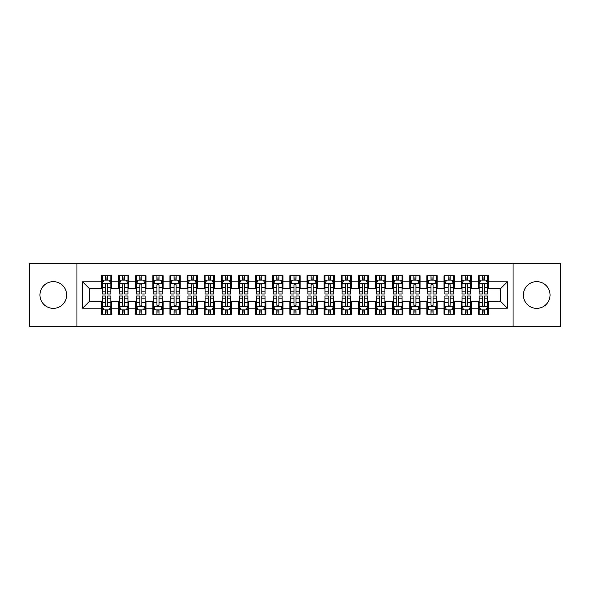 <?xml version="1.0" encoding="UTF-8"?>
<svg xmlns="http://www.w3.org/2000/svg" width="590" height="590" viewBox="0 0 590 590"><rect width="100%" height="100%" fill="white"/><g stroke="black" fill="none" stroke-linecap="round" stroke-linejoin="round"><path stroke-width="0.89" d="M536.694 281.637A13.364 13.364 0 0 0 523.33 295A13.364 13.364 0 0 0 536.694 308.364A13.364 13.364 0 0 0 550.05 295A13.364 13.364 0 0 0 536.694 281.637M53.307 281.637A13.364 13.364 0 0 0 39.95 295A13.364 13.364 0 0 0 53.307 308.364A13.364 13.364 0 0 0 66.67 295A13.364 13.364 0 0 0 53.307 281.637M513.049 326.69L560.5 326.69L560.5 263.31L513.049 263.31L513.049 326.69L76.951 326.69L76.951 263.31L29.5 263.31L29.5 326.69L76.951 326.69M513.049 263.31L76.951 263.31M82.6 308.187L82.6 281.814L101.443 281.814L101.443 288.665L89.451 288.665L89.451 301.335L82.6 308.187L101.443 308.187L101.443 314.271L111.716 314.271L111.716 308.187L118.568 308.187L118.568 314.271L128.849 314.271L128.849 308.187L135.7 308.187L135.7 314.271L145.981 314.271L145.981 308.187L152.832 308.187L152.832 314.271L163.106 314.271L163.106 308.187L169.957 308.187L169.957 314.271L180.238 314.271L180.238 308.187L187.089 308.187L187.089 314.271L197.362 314.271L197.362 308.187L204.214 308.187L204.214 314.271L214.494 314.271L214.494 308.187L221.346 308.187L221.346 314.271L231.619 314.271L231.619 308.187L238.471 308.187L238.471 314.271L248.751 314.271L248.751 308.187L255.603 308.187L255.603 314.271L265.884 314.271L265.884 308.187L272.735 308.187L272.735 314.271L283.008 314.271L283.008 308.187L289.86 308.187L289.86 314.271L300.14 314.271L300.14 308.187L306.992 308.187L306.992 314.271L317.265 314.271L317.265 308.187L324.117 308.187L324.117 314.271L334.397 314.271L334.397 308.187L341.249 308.187L341.249 314.271L351.529 314.271L351.529 308.187L358.381 308.187L358.381 314.271L368.654 314.271L368.654 308.187L375.506 308.187L375.506 314.271L385.786 314.271L385.786 308.187L392.638 308.187L392.638 314.271L402.911 314.271L402.911 308.187L409.762 308.187L409.762 314.271L420.043 314.271L420.043 308.187L426.895 308.187L426.895 314.271L437.168 314.271L437.168 308.187L444.019 308.187L444.019 314.271L454.3 314.271L454.3 308.187L461.151 308.187L461.151 314.271L471.432 314.271L471.432 308.187L478.284 308.187L478.284 314.271L488.557 314.271L488.557 301.335L500.549 301.335L500.549 288.665L488.557 288.665L488.557 281.814L507.4 281.814L507.4 308.187L488.557 308.187M488.557 281.814L488.557 275.729L478.284 275.729L478.284 281.814L471.432 281.814L471.432 275.729L461.151 275.729L461.151 281.814L454.3 281.814L454.3 275.729L444.019 275.729L444.019 281.814L437.168 281.814L437.168 275.729L426.895 275.729L426.895 281.814L420.043 281.814L420.043 275.729L409.762 275.729L409.762 281.814L402.911 281.814L402.911 275.729L392.638 275.729L392.638 281.814L385.786 281.814L385.786 275.729L375.506 275.729L375.506 281.814L368.654 281.814L368.654 275.729L358.381 275.729L358.381 281.814L351.529 281.814L351.529 275.729L341.249 275.729L341.249 281.814L334.397 281.814L334.397 275.729L324.117 275.729L324.117 281.814L317.265 281.814L317.265 275.729L306.992 275.729L306.992 281.814L300.14 281.814L300.14 275.729L289.86 275.729L289.86 281.814L283.008 281.814L283.008 275.729L272.735 275.729L272.735 281.814L265.884 281.814L265.884 275.729L255.603 275.729L255.603 281.814L248.751 281.814L248.751 275.729L238.471 275.729L238.471 281.814L231.619 281.814L231.619 275.729L221.346 275.729L221.346 281.814L214.494 281.814L214.494 275.729L204.214 275.729L204.214 281.814L197.362 281.814L197.362 275.729L187.089 275.729L187.089 281.814L180.238 281.814L180.238 275.729L169.957 275.729L169.957 281.814L163.106 281.814L163.106 275.729L152.832 275.729L152.832 281.814L145.981 281.814L145.981 275.729L135.7 275.729L135.7 281.814L128.849 281.814L128.849 275.729L118.568 275.729L118.568 281.814L111.716 281.814L111.716 275.729L101.443 275.729L101.443 281.814M471.432 308.187L471.432 301.335L478.284 301.335L478.284 308.187M507.4 281.814L500.549 288.665M454.3 308.187L454.3 301.335L461.151 301.335L461.151 308.187M478.284 281.814L478.284 288.665L471.432 288.665L471.432 281.814M437.168 308.187L437.168 301.335L444.019 301.335L444.019 308.187M461.151 281.814L461.151 288.665L454.3 288.665L454.3 281.814M420.043 308.187L420.043 301.335L426.895 301.335L426.895 308.187M444.019 281.814L444.019 288.665L437.168 288.665L437.168 281.814M402.911 308.187L402.911 301.335L409.762 301.335L409.762 308.187M426.895 281.814L426.895 288.665L420.043 288.665L420.043 281.814M385.786 308.187L385.786 301.335L392.638 301.335L392.638 308.187M409.762 281.814L409.762 288.665L402.911 288.665L402.911 281.814M368.654 308.187L368.654 301.335L375.506 301.335L375.506 308.187M392.638 281.814L392.638 288.665L385.786 288.665L385.786 281.814M351.529 308.187L351.529 301.335L358.381 301.335L358.381 308.187M375.506 281.814L375.506 288.665L368.654 288.665L368.654 281.814M334.397 308.187L334.397 301.335L341.249 301.335L341.249 308.187M358.381 281.814L358.381 288.665L351.529 288.665L351.529 281.814M317.265 308.187L317.265 301.335L324.117 301.335L324.117 308.187M341.249 281.814L341.249 288.665L334.397 288.665L334.397 281.814M300.14 308.187L300.14 301.335L306.992 301.335L306.992 308.187M324.117 281.814L324.117 288.665L317.265 288.665L317.265 281.814M283.008 308.187L283.008 301.335L289.86 301.335L289.86 308.187M306.992 281.814L306.992 288.665L300.14 288.665L300.14 281.814M265.884 308.187L265.884 301.335L272.735 301.335L272.735 308.187M289.86 281.814L289.86 288.665L283.008 288.665L283.008 281.814M248.751 308.187L248.751 301.335L255.603 301.335L255.603 308.187M272.735 281.814L272.735 288.665L265.884 288.665L265.884 281.814M231.619 308.187L231.619 301.335L238.471 301.335L238.471 308.187M255.603 281.814L255.603 288.665L248.751 288.665L248.751 281.814M214.494 308.187L214.494 301.335L221.346 301.335L221.346 308.187M238.471 281.814L238.471 288.665L231.619 288.665L231.619 281.814M197.362 308.187L197.362 301.335L204.214 301.335L204.214 308.187M221.346 281.814L221.346 288.665L214.494 288.665L214.494 281.814M180.238 308.187L180.238 301.335L187.089 301.335L187.089 308.187M204.214 281.814L204.214 288.665L197.362 288.665L197.362 281.814M163.106 308.187L163.106 301.335L169.957 301.335L169.957 308.187M187.089 281.814L187.089 288.665L180.238 288.665L180.238 281.814M145.981 308.187L145.981 301.335L152.832 301.335L152.832 308.187M169.957 281.814L169.957 288.665L163.106 288.665L163.106 281.814M128.849 308.187L128.849 301.335L135.7 301.335L135.7 308.187M152.832 281.814L152.832 288.665L145.981 288.665L145.981 281.814M111.716 308.187L111.716 301.335L118.568 301.335L118.568 308.187M135.7 281.814L135.7 288.665L128.849 288.665L128.849 281.814M89.451 301.335L101.443 301.335L101.443 308.187M118.568 281.814L118.568 288.665L111.716 288.665L111.716 281.814M478.284 280.014L479.139 280.014M487.701 280.014L488.557 280.014M461.151 280.014L462.007 280.014M470.569 280.014L471.432 280.014M444.019 280.014L444.882 280.014M453.445 280.014L454.3 280.014M426.895 280.014L427.75 280.014M436.312 280.014L437.168 280.014M409.762 280.014L410.618 280.014M419.188 280.014L420.043 280.014M392.638 280.014L393.493 280.014M402.055 280.014L402.911 280.014M375.506 280.014L376.361 280.014M384.931 280.014L385.786 280.014M358.381 280.014L359.236 280.014M367.799 280.014L368.654 280.014M341.249 280.014L342.104 280.014M350.667 280.014L351.529 280.014M324.117 280.014L324.979 280.014M333.542 280.014L334.397 280.014M306.992 280.014L307.847 280.014M316.41 280.014L317.265 280.014M289.86 280.014L290.715 280.014M299.285 280.014L300.14 280.014M272.735 280.014L273.59 280.014M282.153 280.014L283.008 280.014M255.603 280.014L256.458 280.014M265.021 280.014L265.884 280.014M238.471 280.014L239.334 280.014M247.896 280.014L248.751 280.014M221.346 280.014L222.201 280.014M230.764 280.014L231.619 280.014M204.214 280.014L205.069 280.014M213.639 280.014L214.494 280.014M187.089 280.014L187.945 280.014M196.507 280.014L197.362 280.014M169.957 280.014L170.812 280.014M179.382 280.014L180.238 280.014M152.832 280.014L153.688 280.014M162.25 280.014L163.106 280.014M135.7 280.014L136.555 280.014M145.118 280.014L145.981 280.014M118.568 280.014L119.431 280.014M127.993 280.014L128.849 280.014M101.443 280.014L102.299 280.014M110.861 280.014L111.716 280.014M101.443 309.986L102.299 309.986M110.861 309.986L111.716 309.986M118.568 309.986L119.431 309.986M127.993 309.986L128.849 309.986M135.7 309.986L136.555 309.986M145.118 309.986L145.981 309.986M152.832 309.986L153.688 309.986M162.25 309.986L163.106 309.986M169.957 309.986L170.812 309.986M179.382 309.986L180.238 309.986M187.089 309.986L187.945 309.986M196.507 309.986L197.362 309.986M204.214 309.986L205.069 309.986M213.639 309.986L214.494 309.986M221.346 309.986L222.201 309.986M230.764 309.986L231.619 309.986M238.471 309.986L239.334 309.986M247.896 309.986L248.751 309.986M255.603 309.986L256.458 309.986M265.021 309.986L265.884 309.986M272.735 309.986L273.59 309.986M282.153 309.986L283.008 309.986M289.86 309.986L290.715 309.986M299.285 309.986L300.14 309.986M306.992 309.986L307.847 309.986M316.41 309.986L317.265 309.986M324.117 309.986L324.979 309.986M333.542 309.986L334.397 309.986M341.249 309.986L342.104 309.986M350.667 309.986L351.529 309.986M358.381 309.986L359.236 309.986M367.799 309.986L368.654 309.986M375.506 309.986L376.361 309.986M384.931 309.986L385.786 309.986M392.638 309.986L393.493 309.986M402.055 309.986L402.911 309.986M409.762 309.986L410.618 309.986M419.188 309.986L420.043 309.986M426.895 309.986L427.75 309.986M436.312 309.986L437.168 309.986M444.019 309.986L444.882 309.986M453.445 309.986L454.3 309.986M461.151 309.986L462.007 309.986M470.569 309.986L471.432 309.986M478.284 309.986L479.139 309.986M487.701 309.986L488.557 309.986M82.6 281.814L89.451 288.665M500.549 301.335L507.4 308.187M107.609 277.956L105.551 277.956M110.861 291.821L107.609 291.821L107.609 293.975L110.861 293.975L110.861 283.524L109.15 280.095L104.01 280.095L102.299 283.524L102.299 293.975L105.551 293.975L105.551 291.821L102.299 291.821M102.299 283.524L102.299 275.729M110.861 283.524L110.861 275.729M105.551 280.095L105.551 275.729M107.609 275.729L107.609 280.095M107.609 291.821L107.609 284.808C106.923 283.488 106.237 283.488 105.551 284.808L105.551 291.821M107.609 280.014L105.551 280.014M105.551 312.044L107.609 312.044M102.299 298.179L105.551 298.179L105.551 296.025L102.299 296.025L102.299 306.476L104.01 309.905L109.15 309.905L110.861 306.476L110.861 296.025L107.609 296.025L107.609 298.179L110.861 298.179M110.861 306.476L110.861 314.271M102.299 306.476L102.299 314.271M107.609 309.905L107.609 314.271M105.551 314.271L105.551 309.905M105.551 298.179L105.551 305.192C106.237 306.512 106.923 306.512 107.609 305.192L107.609 298.179M105.551 309.986L107.609 309.986M124.741 277.956L122.683 277.956M127.993 291.821L124.741 291.821L124.741 293.975L127.993 293.975L127.993 283.524L126.282 280.095L121.142 280.095L119.431 283.524L119.431 293.975L122.683 293.975L122.683 291.821L119.431 291.821M119.431 283.524L119.431 275.729M127.993 283.524L127.993 275.729M122.683 280.095L122.683 275.729M124.741 275.729L124.741 280.095M124.741 291.821L124.741 284.808C124.055 283.488 123.369 283.488 122.683 284.808L122.683 291.821M124.741 280.014L122.683 280.014M141.866 277.956L139.808 277.956M145.118 291.821L141.866 291.821L141.866 293.975L145.118 293.975L145.118 283.524L143.407 280.095L138.267 280.095L136.555 283.524L136.555 293.975L139.808 293.975L139.808 291.821L136.555 291.821M136.555 283.524L136.555 275.729M145.118 283.524L145.118 275.729M139.808 280.095L139.808 275.729M141.866 275.729L141.866 280.095M141.866 291.821L141.866 284.808C141.18 283.488 140.494 283.488 139.808 284.808L139.808 291.821M141.866 280.014L139.808 280.014M122.683 312.044L124.741 312.044M119.431 298.179L122.683 298.179L122.683 296.025L119.431 296.025L119.431 306.476L121.142 309.905L126.282 309.905L127.993 306.476L127.993 296.025L124.741 296.025L124.741 298.179L127.993 298.179M127.993 306.476L127.993 314.271M119.431 306.476L119.431 314.271M124.741 309.905L124.741 314.271M122.683 314.271L122.683 309.905M122.683 298.179L122.683 305.192C123.369 306.512 124.055 306.512 124.741 305.192L124.741 298.179M122.683 309.986L124.741 309.986M139.808 312.044L141.866 312.044M136.555 298.179L139.808 298.179L139.808 296.025L136.555 296.025L136.555 306.476L138.267 309.905L143.407 309.905L145.118 306.476L145.118 296.025L141.866 296.025L141.866 298.179L145.118 298.179M145.118 306.476L145.118 314.271M136.555 306.476L136.555 314.271M141.866 309.905L141.866 314.271M139.808 314.271L139.808 309.905M139.808 298.179L139.808 305.192C140.494 306.512 141.18 306.512 141.866 305.192L141.866 298.179M139.808 309.986L141.866 309.986M158.998 277.956L156.94 277.956M162.25 291.821L158.998 291.821L158.998 293.975L162.25 293.975L162.25 283.524L160.539 280.095L155.399 280.095L153.688 283.524L153.688 293.975L156.94 293.975L156.94 291.821L153.688 291.821M153.688 283.524L153.688 275.729M162.25 283.524L162.25 275.729M156.94 280.095L156.94 275.729M158.998 275.729L158.998 280.095M158.998 291.821L158.998 284.808C158.312 283.488 157.626 283.488 156.94 284.808L156.94 291.821M158.998 280.014L156.94 280.014M176.122 277.956L174.072 277.956M179.382 291.821L176.122 291.821L176.122 293.975L179.382 293.975L179.382 283.524L177.664 280.095L172.531 280.095L170.812 283.524L170.812 293.975L174.072 293.975L174.072 291.821L170.812 291.821M170.812 283.524L170.812 275.729M179.382 283.524L179.382 275.729M174.072 280.095L174.072 275.729M176.122 275.729L176.122 280.095M176.122 291.821L176.122 284.808C175.444 283.488 174.758 283.488 174.072 284.808L174.072 291.821M176.122 280.014L174.072 280.014M156.94 312.044L158.998 312.044M153.688 298.179L156.94 298.179L156.94 296.025L153.688 296.025L153.688 306.476L155.399 309.905L160.539 309.905L162.25 306.476L162.25 296.025L158.998 296.025L158.998 298.179L162.25 298.179M162.25 306.476L162.25 314.271M153.688 306.476L153.688 314.271M158.998 309.905L158.998 314.271M156.94 314.271L156.94 309.905M156.94 298.179L156.94 305.192C157.626 306.512 158.312 306.512 158.998 305.192L158.998 298.179M156.94 309.986L158.998 309.986M174.072 312.044L176.122 312.044M170.812 298.179L174.072 298.179L174.072 296.025L170.812 296.025L170.812 306.476L172.531 309.905L177.664 309.905L179.382 306.476L179.382 296.025L176.122 296.025L176.122 298.179L179.382 298.179M179.382 306.476L179.382 314.271M170.812 306.476L170.812 314.271M176.122 309.905L176.122 314.271M174.072 314.271L174.072 309.905M174.072 298.179L174.072 305.192C174.751 306.512 175.436 306.512 176.122 305.192L176.122 298.179M174.072 309.986L176.122 309.986M193.255 277.956L191.197 277.956M196.507 291.821L193.255 291.821L193.255 293.975L196.507 293.975L196.507 283.524L194.796 280.095L189.656 280.095L187.945 283.524L187.945 293.975L191.197 293.975L191.197 291.821L187.945 291.821M187.945 283.524L187.945 275.729M196.507 283.524L196.507 275.729M191.197 280.095L191.197 275.729M193.255 275.729L193.255 280.095M193.255 291.821L193.255 284.808C192.569 283.488 191.883 283.488 191.197 284.808L191.197 291.821M193.255 280.014L191.197 280.014M191.197 312.044L193.255 312.044M187.945 298.179L191.197 298.179L191.197 296.025L187.945 296.025L187.945 306.476L189.656 309.905L194.796 309.905L196.507 306.476L196.507 296.025L193.255 296.025L193.255 298.179L196.507 298.179M196.507 306.476L196.507 314.271M187.945 306.476L187.945 314.271M193.255 309.905L193.255 314.271M191.197 314.271L191.197 309.905M191.197 298.179L191.197 305.192C191.883 306.512 192.569 306.512 193.255 305.192L193.255 298.179M191.197 309.986L193.255 309.986M210.379 277.956L208.329 277.956M213.639 291.821L210.379 291.821L210.379 293.975L213.639 293.975L213.639 283.524L211.921 280.095L206.788 280.095L205.069 283.524L205.069 293.975L208.329 293.975L208.329 291.821L205.069 291.821M205.069 283.524L205.069 275.729M213.639 283.524L213.639 275.729M208.329 280.095L208.329 275.729M210.379 275.729L210.379 280.095M210.379 291.821L210.379 284.808C209.701 283.488 209.015 283.488 208.329 284.808L208.329 291.821M210.379 280.014L208.329 280.014M208.329 312.044L210.379 312.044M205.069 298.179L208.329 298.179L208.329 296.025L205.069 296.025L205.069 306.476L206.788 309.905L211.921 309.905L213.639 306.476L213.639 296.025L210.379 296.025L210.379 298.179L213.639 298.179M213.639 306.476L213.639 314.271M205.069 306.476L205.069 314.271M210.379 309.905L210.379 314.271M208.329 314.271L208.329 309.905M208.329 298.179L208.329 305.192C209.015 306.512 209.693 306.512 210.379 305.192L210.379 298.179M208.329 309.986L210.379 309.986M227.511 277.956L225.454 277.956M230.764 291.821L227.511 291.821L227.511 293.975L230.764 293.975L230.764 283.524L229.053 280.095L223.912 280.095L222.201 283.524L222.201 293.975L225.454 293.975L225.454 291.821L222.201 291.821M222.201 283.524L222.201 275.729M230.764 283.524L230.764 275.729M225.454 280.095L225.454 275.729M227.511 275.729L227.511 280.095M227.511 291.821L227.511 284.808C226.826 283.488 226.14 283.488 225.454 284.808L225.454 291.821M227.511 280.014L225.454 280.014M244.644 277.956L242.586 277.956M247.896 291.821L244.644 291.821L244.644 293.975L247.896 293.975L247.896 283.524L246.185 280.095L241.044 280.095L239.334 283.524L239.334 293.975L242.586 293.975L242.586 291.821L239.334 291.821M239.334 283.524L239.334 275.729M247.896 283.524L247.896 275.729M242.586 280.095L242.586 275.729M244.644 275.729L244.644 280.095M244.644 291.821L244.644 284.808C243.958 283.488 243.272 283.488 242.586 284.808L242.586 291.821M244.644 280.014L242.586 280.014M261.768 277.956L259.711 277.956M265.021 291.821L261.768 291.821L261.768 293.975L265.021 293.975L265.021 283.524L263.31 280.095L258.169 280.095L256.458 283.524L256.458 293.975L259.711 293.975L259.711 291.821L256.458 291.821M256.458 283.524L256.458 275.729M265.021 283.524L265.021 275.729M259.711 280.095L259.711 275.729M261.768 275.729L261.768 280.095M261.768 291.821L261.768 284.808C261.082 283.488 260.404 283.488 259.711 284.808L259.711 291.821M261.768 280.014L259.711 280.014M278.9 277.956L276.843 277.956M282.153 291.821L278.9 291.821L278.9 293.975L282.153 293.975L282.153 283.524L280.442 280.095L275.301 280.095L273.59 283.524L273.59 293.975L276.843 293.975L276.843 291.821L273.59 291.821M273.59 283.524L273.59 275.729M282.153 283.524L282.153 275.729M276.843 280.095L276.843 275.729M278.9 275.729L278.9 280.095M278.9 291.821L278.9 284.808C278.215 283.488 277.529 283.488 276.843 284.808L276.843 291.821M278.9 280.014L276.843 280.014M296.025 277.956L293.975 277.956M299.285 291.821L296.025 291.821L296.025 293.975L299.285 293.975L299.285 283.524L297.567 280.095L292.433 280.095L290.715 283.524L290.715 293.975L293.975 293.975L293.975 291.821L290.715 291.821M290.715 283.524L290.715 275.729M299.285 283.524L299.285 275.729M293.975 280.095L293.975 275.729M296.025 275.729L296.025 280.095M296.025 291.821L296.025 284.808C295.347 283.488 294.661 283.488 293.975 284.808L293.975 291.821M296.025 280.014L293.975 280.014M313.157 277.956L311.1 277.956M316.41 291.821L313.157 291.821L313.157 293.975L316.41 293.975L316.41 283.524L314.699 280.095L309.558 280.095L307.847 283.524L307.847 293.975L311.1 293.975L311.1 291.821L307.847 291.821M307.847 283.524L307.847 275.729M316.41 283.524L316.41 275.729M311.1 280.095L311.1 275.729M313.157 275.729L313.157 280.095M313.157 291.821L313.157 284.808C312.471 283.488 311.786 283.488 311.1 284.808L311.1 291.821M313.157 280.014L311.1 280.014M330.289 277.956L328.232 277.956M333.542 291.821L330.289 291.821L330.289 293.975L333.542 293.975L333.542 283.524L331.831 280.095L326.69 280.095L324.979 283.524L324.979 293.975L328.232 293.975L328.232 291.821L324.979 291.821M324.979 283.524L324.979 275.729M333.542 283.524L333.542 275.729M328.232 280.095L328.232 275.729M330.289 275.729L330.289 280.095M330.289 291.821L330.289 284.808C329.604 283.488 328.918 283.488 328.232 284.808L328.232 291.821M330.289 280.014L328.232 280.014M347.414 277.956L345.356 277.956M350.667 291.821L347.414 291.821L347.414 293.975L350.667 293.975L350.667 283.524L348.956 280.095L343.815 280.095L342.104 283.524L342.104 293.975L345.356 293.975L345.356 291.821L342.104 291.821M342.104 283.524L342.104 275.729M350.667 283.524L350.667 275.729M345.356 280.095L345.356 275.729M347.414 275.729L347.414 280.095M347.414 291.821L347.414 284.808C346.728 283.488 346.042 283.488 345.356 284.808L345.356 291.821M347.414 280.014L345.356 280.014M364.546 277.956L362.489 277.956M367.799 291.821L364.546 291.821L364.546 293.975L367.799 293.975L367.799 283.524L366.088 280.095L360.947 280.095L359.236 283.524L359.236 293.975L362.489 293.975L362.489 291.821L359.236 291.821M359.236 283.524L359.236 275.729M367.799 283.524L367.799 275.729M362.489 280.095L362.489 275.729M364.546 275.729L364.546 280.095M364.546 291.821L364.546 284.808C363.86 283.488 363.175 283.488 362.489 284.808L362.489 291.821M364.546 280.014L362.489 280.014M381.671 277.956L379.621 277.956M384.931 291.821L381.671 291.821L381.671 293.975L384.931 293.975L384.931 283.524L383.212 280.095L378.079 280.095L376.361 283.524L376.361 293.975L379.621 293.975L379.621 291.821L376.361 291.821M376.361 283.524L376.361 275.729M384.931 283.524L384.931 275.729M379.621 280.095L379.621 275.729M381.671 275.729L381.671 280.095M381.671 291.821L381.671 284.808C380.985 283.488 380.307 283.488 379.621 284.808L379.621 291.821M381.671 280.014L379.621 280.014M398.803 277.956L396.746 277.956M402.055 291.821L398.803 291.821L398.803 293.975L402.055 293.975L402.055 283.524L400.345 280.095L395.204 280.095L393.493 283.524L393.493 293.975L396.746 293.975L396.746 291.821L393.493 291.821M393.493 283.524L393.493 275.729M402.055 283.524L402.055 275.729M396.746 280.095L396.746 275.729M398.803 275.729L398.803 280.095M398.803 291.821L398.803 284.808C398.117 283.488 397.431 283.488 396.746 284.808L396.746 291.821M398.803 280.014L396.746 280.014M415.928 277.956L413.878 277.956M419.188 291.821L415.928 291.821L415.928 293.975L419.188 293.975L419.188 283.524L417.469 280.095L412.336 280.095L410.618 283.524L410.618 293.975L413.878 293.975L413.878 291.821L410.618 291.821M410.618 283.524L410.618 275.729M419.188 283.524L419.188 275.729M413.878 280.095L413.878 275.729M415.928 275.729L415.928 280.095M415.928 291.821L415.928 284.808C415.249 283.488 414.564 283.488 413.878 284.808L413.878 291.821M415.928 280.014L413.878 280.014M433.06 277.956L431.002 277.956M436.312 291.821L433.06 291.821L433.06 293.975L436.312 293.975L436.312 283.524L434.601 280.095L429.461 280.095L427.75 283.524L427.75 293.975L431.002 293.975L431.002 291.821L427.75 291.821M427.75 283.524L427.75 275.729M436.312 283.524L436.312 275.729M431.002 280.095L431.002 275.729M433.06 275.729L433.06 280.095M433.06 291.821L433.06 284.808C432.374 283.488 431.688 283.488 431.002 284.808L431.002 291.821M433.06 280.014L431.002 280.014M450.192 277.956L448.135 277.956M453.445 291.821L450.192 291.821L450.192 293.975L453.445 293.975L453.445 283.524L451.733 280.095L446.593 280.095L444.882 283.524L444.882 293.975L448.135 293.975L448.135 291.821L444.882 291.821M444.882 283.524L444.882 275.729M453.445 283.524L453.445 275.729M448.135 280.095L448.135 275.729M450.192 275.729L450.192 280.095M450.192 291.821L450.192 284.808C449.506 283.488 448.82 283.488 448.135 284.808L448.135 291.821M450.192 280.014L448.135 280.014M225.454 312.044L227.511 312.044M222.201 298.179L225.454 298.179L225.454 296.025L222.201 296.025L222.201 306.476L223.912 309.905L229.053 309.905L230.764 306.476L230.764 296.025L227.511 296.025L227.511 298.179L230.764 298.179M230.764 306.476L230.764 314.271M222.201 306.476L222.201 314.271M227.511 309.905L227.511 314.271M225.454 314.271L225.454 309.905M225.454 298.179L225.454 305.192C226.14 306.512 226.826 306.512 227.511 305.192L227.511 298.179M225.454 309.986L227.511 309.986M242.586 312.044L244.644 312.044M239.334 298.179L242.586 298.179L242.586 296.025L239.334 296.025L239.334 306.476L241.044 309.905L246.185 309.905L247.896 306.476L247.896 296.025L244.644 296.025L244.644 298.179L247.896 298.179M247.896 306.476L247.896 314.271M239.334 306.476L239.334 314.271M244.644 309.905L244.644 314.271M242.586 314.271L242.586 309.905M242.586 298.179L242.586 305.192C243.272 306.512 243.958 306.512 244.644 305.192L244.644 298.179M242.586 309.986L244.644 309.986M259.711 312.044L261.768 312.044M256.458 298.179L259.711 298.179L259.711 296.025L256.458 296.025L256.458 306.476L258.169 309.905L263.31 309.905L265.021 306.476L265.021 296.025L261.768 296.025L261.768 298.179L265.021 298.179M265.021 306.476L265.021 314.271M256.458 306.476L256.458 314.271M261.768 309.905L261.768 314.271M259.711 314.271L259.711 309.905M259.711 298.179L259.711 305.192C260.397 306.512 261.082 306.512 261.768 305.192L261.768 298.179M259.711 309.986L261.768 309.986M276.843 312.044L278.9 312.044M273.59 298.179L276.843 298.179L276.843 296.025L273.59 296.025L273.59 306.476L275.301 309.905L280.442 309.905L282.153 306.476L282.153 296.025L278.9 296.025L278.9 298.179L282.153 298.179M282.153 306.476L282.153 314.271M273.59 306.476L273.59 314.271M278.9 309.905L278.9 314.271M276.843 314.271L276.843 309.905M276.843 298.179L276.843 305.192C277.529 306.512 278.215 306.512 278.9 305.192L278.9 298.179M276.843 309.986L278.9 309.986M293.975 312.044L296.025 312.044M290.715 298.179L293.975 298.179L293.975 296.025L290.715 296.025L290.715 306.476L292.433 309.905L297.567 309.905L299.285 306.476L299.285 296.025L296.025 296.025L296.025 298.179L299.285 298.179M299.285 306.476L299.285 314.271M290.715 306.476L290.715 314.271M296.025 309.905L296.025 314.271M293.975 314.271L293.975 309.905M293.975 298.179L293.975 305.192C294.653 306.512 295.339 306.512 296.025 305.192L296.025 298.179M293.975 309.986L296.025 309.986M311.1 312.044L313.157 312.044M307.847 298.179L311.1 298.179L311.1 296.025L307.847 296.025L307.847 306.476L309.558 309.905L314.699 309.905L316.41 306.476L316.41 296.025L313.157 296.025L313.157 298.179L316.41 298.179M316.41 306.476L316.41 314.271M307.847 306.476L307.847 314.271M313.157 309.905L313.157 314.271M311.1 314.271L311.1 309.905M311.1 298.179L311.1 305.192C311.786 306.512 312.471 306.512 313.157 305.192L313.157 298.179M311.1 309.986L313.157 309.986M328.232 312.044L330.289 312.044M324.979 298.179L328.232 298.179L328.232 296.025L324.979 296.025L324.979 306.476L326.69 309.905L331.831 309.905L333.542 306.476L333.542 296.025L330.289 296.025L330.289 298.179L333.542 298.179M333.542 306.476L333.542 314.271M324.979 306.476L324.979 314.271M330.289 309.905L330.289 314.271M328.232 314.271L328.232 309.905M328.232 298.179L328.232 305.192C328.918 306.512 329.596 306.512 330.289 305.192L330.289 298.179M328.232 309.986L330.289 309.986M345.356 312.044L347.414 312.044M342.104 298.179L345.356 298.179L345.356 296.025L342.104 296.025L342.104 306.476L343.815 309.905L348.956 309.905L350.667 306.476L350.667 296.025L347.414 296.025L347.414 298.179L350.667 298.179M350.667 306.476L350.667 314.271M342.104 306.476L342.104 314.271M347.414 309.905L347.414 314.271M345.356 314.271L345.356 309.905M345.356 298.179L345.356 305.192C346.042 306.512 346.728 306.512 347.414 305.192L347.414 298.179M345.356 309.986L347.414 309.986M362.489 312.044L364.546 312.044M359.236 298.179L362.489 298.179L362.489 296.025L359.236 296.025L359.236 306.476L360.947 309.905L366.088 309.905L367.799 306.476L367.799 296.025L364.546 296.025L364.546 298.179L367.799 298.179M367.799 306.476L367.799 314.271M359.236 306.476L359.236 314.271M364.546 309.905L364.546 314.271M362.489 314.271L362.489 309.905M362.489 298.179L362.489 305.192C363.175 306.512 363.86 306.512 364.546 305.192L364.546 298.179M362.489 309.986L364.546 309.986M379.621 312.044L381.671 312.044M376.361 298.179L379.621 298.179L379.621 296.025L376.361 296.025L376.361 306.476L378.079 309.905L383.212 309.905L384.931 306.476L384.931 296.025L381.671 296.025L381.671 298.179L384.931 298.179M384.931 306.476L384.931 314.271M376.361 306.476L376.361 314.271M381.671 309.905L381.671 314.271M379.621 314.271L379.621 309.905M379.621 298.179L379.621 305.192C380.299 306.512 380.985 306.512 381.671 305.192L381.671 298.179M379.621 309.986L381.671 309.986M396.746 312.044L398.803 312.044M393.493 298.179L396.746 298.179L396.746 296.025L393.493 296.025L393.493 306.476L395.204 309.905L400.345 309.905L402.055 306.476L402.055 296.025L398.803 296.025L398.803 298.179L402.055 298.179M402.055 306.476L402.055 314.271M393.493 306.476L393.493 314.271M398.803 309.905L398.803 314.271M396.746 314.271L396.746 309.905M396.746 298.179L396.746 305.192C397.431 306.512 398.117 306.512 398.803 305.192L398.803 298.179M396.746 309.986L398.803 309.986M413.878 312.044L415.928 312.044M410.618 298.179L413.878 298.179L413.878 296.025L410.618 296.025L410.618 306.476L412.336 309.905L417.469 309.905L419.188 306.476L419.188 296.025L415.928 296.025L415.928 298.179L419.188 298.179M419.188 306.476L419.188 314.271M410.618 306.476L410.618 314.271M415.928 309.905L415.928 314.271M413.878 314.271L413.878 309.905M413.878 298.179L413.878 305.192C414.556 306.512 415.242 306.512 415.928 305.192L415.928 298.179M413.878 309.986L415.928 309.986M431.002 312.044L433.06 312.044M427.75 298.179L431.002 298.179L431.002 296.025L427.75 296.025L427.75 306.476L429.461 309.905L434.601 309.905L436.312 306.476L436.312 296.025L433.06 296.025L433.06 298.179L436.312 298.179M436.312 306.476L436.312 314.271M427.75 306.476L427.75 314.271M433.06 309.905L433.06 314.271M431.002 314.271L431.002 309.905M431.002 298.179L431.002 305.192C431.688 306.512 432.374 306.512 433.06 305.192L433.06 298.179M431.002 309.986L433.06 309.986M448.135 312.044L450.192 312.044M444.882 298.179L448.135 298.179L448.135 296.025L444.882 296.025L444.882 306.476L446.593 309.905L451.733 309.905L453.445 306.476L453.445 296.025L450.192 296.025L450.192 298.179L453.445 298.179M453.445 306.476L453.445 314.271M444.882 306.476L444.882 314.271M450.192 309.905L450.192 314.271M448.135 314.271L448.135 309.905M448.135 298.179L448.135 305.192C448.82 306.512 449.506 306.512 450.192 305.192L450.192 298.179M448.135 309.986L450.192 309.986M467.317 277.956L465.259 277.956M470.569 291.821L467.317 291.821L467.317 293.975L470.569 293.975L470.569 283.524L468.858 280.095L463.718 280.095L462.007 283.524L462.007 293.975L465.259 293.975L465.259 291.821L462.007 291.821M462.007 283.524L462.007 275.729M470.569 283.524L470.569 275.729M465.259 280.095L465.259 275.729M467.317 275.729L467.317 280.095M467.317 291.821L467.317 284.808C466.631 283.488 465.945 283.488 465.259 284.808L465.259 291.821M467.317 280.014L465.259 280.014M465.259 312.044L467.317 312.044M462.007 298.179L465.259 298.179L465.259 296.025L462.007 296.025L462.007 306.476L463.718 309.905L468.858 309.905L470.569 306.476L470.569 296.025L467.317 296.025L467.317 298.179L470.569 298.179M470.569 306.476L470.569 314.271M462.007 306.476L462.007 314.271M467.317 309.905L467.317 314.271M465.259 314.271L465.259 309.905M465.259 298.179L465.259 305.192C465.945 306.512 466.631 306.512 467.317 305.192L467.317 298.179M465.259 309.986L467.317 309.986M484.449 277.956L482.391 277.956M487.701 291.821L484.449 291.821L484.449 293.975L487.701 293.975L487.701 283.524L485.99 280.095L480.85 280.095L479.139 283.524L479.139 293.975L482.391 293.975L482.391 291.821L479.139 291.821M479.139 283.524L479.139 275.729M487.701 283.524L487.701 275.729M482.391 280.095L482.391 275.729M484.449 275.729L484.449 280.095M484.449 291.821L484.449 284.808C483.763 283.488 483.077 283.488 482.391 284.808L482.391 291.821M484.449 280.014L482.391 280.014M482.391 312.044L484.449 312.044M479.139 298.179L482.391 298.179L482.391 296.025L479.139 296.025L479.139 306.476L480.85 309.905L485.99 309.905L487.701 306.476L487.701 296.025L484.449 296.025L484.449 298.179L487.701 298.179M487.701 306.476L487.701 314.271M479.139 306.476L479.139 314.271M484.449 309.905L484.449 314.271M482.391 314.271L482.391 309.905M482.391 298.179L482.391 305.192C483.077 306.512 483.763 306.512 484.449 305.192L484.449 298.179M482.391 309.986L484.449 309.986M110.817 283.436L102.343 283.436M102.299 280.302L103.906 280.302M109.253 280.302L110.861 280.302M105.551 287.234L102.299 287.234M110.861 287.234L107.609 287.234M107.609 279.048L105.551 279.048M102.343 306.564L110.817 306.564M110.861 309.698L109.253 309.698M103.906 309.698L102.299 309.698M107.609 302.766L110.861 302.766M102.299 302.766L105.551 302.766M105.551 310.952L107.609 310.952M127.949 283.436L119.468 283.436M119.431 280.302L121.039 280.302M126.385 280.302L127.993 280.302M122.683 287.234L119.431 287.234M127.993 287.234L124.741 287.234M124.741 279.048L122.683 279.048M145.081 283.436L136.6 283.436M136.555 280.302L138.163 280.302M143.51 280.302L145.118 280.302M139.808 287.234L136.555 287.234M145.118 287.234L141.866 287.234M141.866 279.048L139.808 279.048M119.468 306.564L127.949 306.564M127.993 309.698L126.385 309.698M121.039 309.698L119.431 309.698M124.741 302.766L127.993 302.766M119.431 302.766L122.683 302.766M122.683 310.952L124.741 310.952M136.6 306.564L145.081 306.564M145.118 309.698L143.51 309.698M138.163 309.698L136.555 309.698M141.866 302.766L145.118 302.766M136.555 302.766L139.808 302.766M139.808 310.952L141.866 310.952M162.206 283.436L153.732 283.436M153.688 280.302L155.295 280.302M160.642 280.302L162.25 280.302M156.94 287.234L153.688 287.234M162.25 287.234L158.998 287.234M158.998 279.048L156.94 279.048M179.338 283.436L170.857 283.436M170.812 280.302L172.428 280.302M177.767 280.302L179.382 280.302M174.072 287.234L170.812 287.234M179.382 287.234L176.122 287.234M176.122 279.048L174.072 279.048M153.732 306.564L162.206 306.564M162.25 309.698L160.642 309.698M155.295 309.698L153.688 309.698M158.998 302.766L162.25 302.766M153.688 302.766L156.94 302.766M156.94 310.952L158.998 310.952M170.857 306.564L179.338 306.564M179.382 309.698L177.767 309.698M172.428 309.698L170.812 309.698M176.122 302.766L179.382 302.766M170.812 302.766L174.072 302.766M174.072 310.952L176.122 310.952M196.463 283.436L187.989 283.436M187.945 280.302L189.552 280.302M194.899 280.302L196.507 280.302M191.197 287.234L187.945 287.234M196.507 287.234L193.255 287.234M193.255 279.048L191.197 279.048M187.989 306.564L196.463 306.564M196.507 309.698L194.899 309.698M189.552 309.698L187.945 309.698M193.255 302.766L196.507 302.766M187.945 302.766L191.197 302.766M191.197 310.952L193.255 310.952M213.595 283.436L205.114 283.436M205.069 280.302L206.684 280.302M212.024 280.302L213.639 280.302M208.329 287.234L205.069 287.234M213.639 287.234L210.379 287.234M210.379 279.048L208.329 279.048M205.114 306.564L213.595 306.564M213.639 309.698L212.024 309.698M206.684 309.698L205.069 309.698M210.379 302.766L213.639 302.766M205.069 302.766L208.329 302.766M208.329 310.952L210.379 310.952M230.727 283.436L222.246 283.436M222.201 280.302L223.809 280.302M229.156 280.302L230.764 280.302M225.454 287.234L222.201 287.234M230.764 287.234L227.511 287.234M227.511 279.048L225.454 279.048M247.852 283.436L239.37 283.436M239.334 280.302L240.941 280.302M246.288 280.302L247.896 280.302M242.586 287.234L239.334 287.234M247.896 287.234L244.644 287.234M244.644 279.048L242.586 279.048M264.984 283.436L256.502 283.436M256.458 280.302L258.073 280.302M263.413 280.302L265.021 280.302M259.711 287.234L256.458 287.234M265.021 287.234L261.768 287.234M261.768 279.048L259.711 279.048M282.108 283.436L273.635 283.436M273.59 280.302L275.198 280.302M280.545 280.302L282.153 280.302M276.843 287.234L273.59 287.234M282.153 287.234L278.9 287.234M278.9 279.048L276.843 279.048M299.241 283.436L290.759 283.436M290.715 280.302L292.33 280.302M297.67 280.302L299.285 280.302M293.975 287.234L290.715 287.234M299.285 287.234L296.025 287.234M296.025 279.048L293.975 279.048M316.365 283.436L307.892 283.436M307.847 280.302L309.455 280.302M314.802 280.302L316.41 280.302M311.1 287.234L307.847 287.234M316.41 287.234L313.157 287.234M313.157 279.048L311.1 279.048M333.498 283.436L325.016 283.436M324.979 280.302L326.587 280.302M331.927 280.302L333.542 280.302M328.232 287.234L324.979 287.234M333.542 287.234L330.289 287.234M330.289 279.048L328.232 279.048M350.63 283.436L342.148 283.436M342.104 280.302L343.712 280.302M349.059 280.302L350.667 280.302M345.356 287.234L342.104 287.234M350.667 287.234L347.414 287.234M347.414 279.048L345.356 279.048M367.754 283.436L359.273 283.436M359.236 280.302L360.844 280.302M366.191 280.302L367.799 280.302M362.489 287.234L359.236 287.234M367.799 287.234L364.546 287.234M364.546 279.048L362.489 279.048M384.887 283.436L376.405 283.436M376.361 280.302L377.976 280.302M383.316 280.302L384.931 280.302M379.621 287.234L376.361 287.234M384.931 287.234L381.671 287.234M381.671 279.048L379.621 279.048M402.011 283.436L393.537 283.436M393.493 280.302L395.101 280.302M400.448 280.302L402.055 280.302M396.746 287.234L393.493 287.234M402.055 287.234L398.803 287.234M398.803 279.048L396.746 279.048M419.143 283.436L410.662 283.436M410.618 280.302L412.233 280.302M417.573 280.302L419.188 280.302M413.878 287.234L410.618 287.234M419.188 287.234L415.928 287.234M415.928 279.048L413.878 279.048M436.268 283.436L427.794 283.436M427.75 280.302L429.358 280.302M434.705 280.302L436.312 280.302M431.002 287.234L427.75 287.234M436.312 287.234L433.06 287.234M433.06 279.048L431.002 279.048M453.4 283.436L444.919 283.436M444.882 280.302L446.49 280.302M451.837 280.302L453.445 280.302M448.135 287.234L444.882 287.234M453.445 287.234L450.192 287.234M450.192 279.048L448.135 279.048M222.246 306.564L230.727 306.564M230.764 309.698L229.156 309.698M223.809 309.698L222.201 309.698M227.511 302.766L230.764 302.766M222.201 302.766L225.454 302.766M225.454 310.952L227.511 310.952M239.37 306.564L247.852 306.564M247.896 309.698L246.288 309.698M240.941 309.698L239.334 309.698M244.644 302.766L247.896 302.766M239.334 302.766L242.586 302.766M242.586 310.952L244.644 310.952M256.502 306.564L264.984 306.564M265.021 309.698L263.413 309.698M258.073 309.698L256.458 309.698M261.768 302.766L265.021 302.766M256.458 302.766L259.711 302.766M259.711 310.952L261.768 310.952M273.635 306.564L282.108 306.564M282.153 309.698L280.545 309.698M275.198 309.698L273.59 309.698M278.9 302.766L282.153 302.766M273.59 302.766L276.843 302.766M276.843 310.952L278.9 310.952M290.759 306.564L299.241 306.564M299.285 309.698L297.67 309.698M292.33 309.698L290.715 309.698M296.025 302.766L299.285 302.766M290.715 302.766L293.975 302.766M293.975 310.952L296.025 310.952M307.892 306.564L316.365 306.564M316.41 309.698L314.802 309.698M309.455 309.698L307.847 309.698M313.157 302.766L316.41 302.766M307.847 302.766L311.1 302.766M311.1 310.952L313.157 310.952M325.016 306.564L333.498 306.564M333.542 309.698L331.927 309.698M326.587 309.698L324.979 309.698M330.289 302.766L333.542 302.766M324.979 302.766L328.232 302.766M328.232 310.952L330.289 310.952M342.148 306.564L350.63 306.564M350.667 309.698L349.059 309.698M343.712 309.698L342.104 309.698M347.414 302.766L350.667 302.766M342.104 302.766L345.356 302.766M345.356 310.952L347.414 310.952M359.273 306.564L367.754 306.564M367.799 309.698L366.191 309.698M360.844 309.698L359.236 309.698M364.546 302.766L367.799 302.766M359.236 302.766L362.489 302.766M362.489 310.952L364.546 310.952M376.405 306.564L384.887 306.564M384.931 309.698L383.316 309.698M377.976 309.698L376.361 309.698M381.671 302.766L384.931 302.766M376.361 302.766L379.621 302.766M379.621 310.952L381.671 310.952M393.537 306.564L402.011 306.564M402.055 309.698L400.448 309.698M395.101 309.698L393.493 309.698M398.803 302.766L402.055 302.766M393.493 302.766L396.746 302.766M396.746 310.952L398.803 310.952M410.662 306.564L419.143 306.564M419.188 309.698L417.573 309.698M412.233 309.698L410.618 309.698M415.928 302.766L419.188 302.766M410.618 302.766L413.878 302.766M413.878 310.952L415.928 310.952M427.794 306.564L436.268 306.564M436.312 309.698L434.705 309.698M429.358 309.698L427.75 309.698M433.06 302.766L436.312 302.766M427.75 302.766L431.002 302.766M431.002 310.952L433.06 310.952M444.919 306.564L453.4 306.564M453.445 309.698L451.837 309.698M446.49 309.698L444.882 309.698M450.192 302.766L453.445 302.766M444.882 302.766L448.135 302.766M448.135 310.952L450.192 310.952M470.532 283.436L462.051 283.436M462.007 280.302L463.615 280.302M468.962 280.302L470.569 280.302M465.259 287.234L462.007 287.234M470.569 287.234L467.317 287.234M467.317 279.048L465.259 279.048M462.051 306.564L470.532 306.564M470.569 309.698L468.962 309.698M463.615 309.698L462.007 309.698M467.317 302.766L470.569 302.766M462.007 302.766L465.259 302.766M465.259 310.952L467.317 310.952M487.657 283.436L479.183 283.436M479.139 280.302L480.747 280.302M486.094 280.302L487.701 280.302M482.391 287.234L479.139 287.234M487.701 287.234L484.449 287.234M484.449 279.048L482.391 279.048M479.183 306.564L487.657 306.564M487.701 309.698L486.094 309.698M480.747 309.698L479.139 309.698M484.449 302.766L487.701 302.766M479.139 302.766L482.391 302.766M482.391 310.952L484.449 310.952"/></g></svg>
